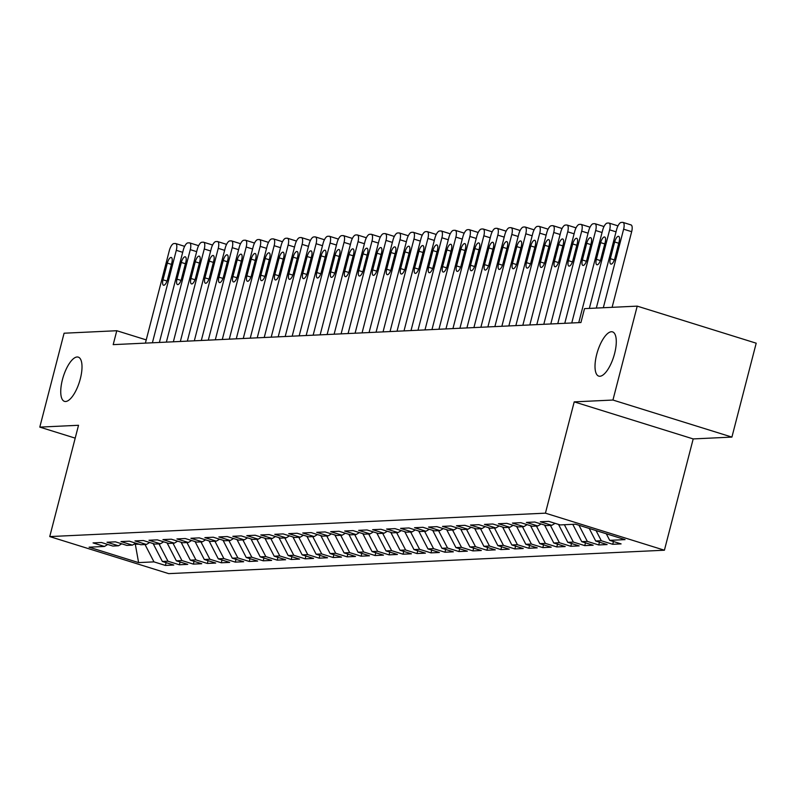 <?xml version="1.0" encoding="UTF-8"?>
<svg xmlns="http://www.w3.org/2000/svg" width="796" height="796" viewBox="0 0 796 796"><rect width="100%" height="100%" fill="white"/><g stroke="black" fill="none" stroke-linecap="round" stroke-linejoin="round"><path stroke-width="1.19" d="M596.702 354.429A23.164 8.487 107.3 0 1 612.542 331.882A23.164 8.487 107.3 0 1 614.592 353.583A23.164 8.487 107.3 0 1 598.761 376.12A23.164 8.487 107.3 0 1 596.702 354.429M62.426 379.672A23.164 8.487 107.3 0 1 78.267 357.125A23.164 8.487 107.3 0 1 80.316 378.826A23.164 8.487 107.3 0 1 64.486 401.363A23.164 8.487 107.3 0 1 62.426 379.672M731.912 437.094L612.94 400.04L574.215 401.871L693.197 438.924L731.912 437.094L756.2 343.195L637.218 306.132L584.523 308.629L580.921 322.539L113.191 344.638L116.783 330.728L64.088 333.216L39.8 427.114L75.202 438.138M693.197 438.924L664.411 550.215L168.712 573.637L49.74 536.584L545.429 513.161L664.411 550.215M135.171 543.469L138.603 562.603L153.976 561.877L165.389 565.429L173.777 565.031L162.364 561.478L167.956 561.22L179.369 564.772L187.756 564.374L176.344 560.822L181.936 560.553L193.348 564.115L201.736 563.717L190.324 560.155L195.916 559.896L207.328 563.449L215.716 563.051L204.303 559.498L209.895 559.23L221.308 562.792L229.696 562.394L218.283 558.842L223.875 558.573L235.288 562.125L243.675 561.737L232.263 558.175L237.855 557.916L249.267 561.469L257.655 561.071L246.243 557.518L251.834 557.25L263.247 560.812L271.635 560.414L260.222 556.862L265.814 556.593L277.227 560.145L285.615 559.747L274.202 556.195L279.784 555.936L291.207 559.488L299.595 559.091L288.172 555.538L293.764 555.27L305.186 558.832L313.574 558.434L302.152 554.872L307.744 554.613L319.166 558.165L327.554 557.767L316.131 554.215L321.723 553.946L333.146 557.508L341.524 557.11L330.111 553.558L335.703 553.29L347.116 556.842L355.504 556.454L344.091 552.892L349.683 552.633L361.095 556.185L369.483 555.787L358.071 552.235L363.663 551.966L375.075 555.528L383.463 555.13L372.05 551.578L377.642 551.31L389.055 554.862L397.443 554.464L386.03 550.912L391.622 550.653L403.035 554.205L411.423 553.807L400.01 550.255L405.602 549.986L417.014 553.548L425.402 553.15L413.99 549.588L419.582 549.33L430.994 552.882L439.382 552.484L427.969 548.932L433.561 548.663L444.974 552.225L453.362 551.827L441.949 548.275L447.541 548.006L458.954 551.558L467.342 551.17L455.919 547.608L461.511 547.35L472.933 550.902L481.321 550.504L469.899 546.952L475.491 546.683L486.913 550.245L495.301 549.847L483.878 546.295L489.47 546.026L500.893 549.578L509.281 549.18L497.858 545.628L503.45 545.369L514.863 548.922L523.251 548.524L511.838 544.971L517.43 544.703L528.842 548.265L537.23 547.867L525.818 544.305L531.41 544.046L542.822 547.598L551.21 547.2L539.797 543.648L545.389 543.379L556.802 546.942L565.19 546.544L553.777 542.991L559.369 542.723L570.782 546.275L579.17 545.887L567.757 542.325L573.349 542.066L584.762 545.618L593.149 545.22L581.737 541.668L587.329 541.399L598.741 544.962L607.129 544.563L595.716 541.011L601.308 540.743L612.721 544.295L621.109 543.897L609.696 540.345L606.293 533.768M138.603 562.603L89.082 547.18L104.455 546.454L107.749 544.474M609.696 540.345L625.069 539.618L575.548 524.196L560.175 524.922L548.752 521.37L540.365 521.768L551.787 525.32L546.195 525.579L534.783 522.027L526.395 522.425L537.807 525.977L532.216 526.246L520.803 522.683L512.415 523.081L523.828 526.644L518.236 526.902L506.823 523.35L498.435 523.748L509.848 527.3L504.256 527.569L492.843 524.007L484.456 524.405L495.868 527.957L490.276 528.226L478.864 524.673L470.476 525.062L481.888 528.624L476.297 528.882L464.884 525.33L456.496 525.728L467.909 529.28L462.317 529.549L450.904 525.987L442.516 526.385L453.929 529.937L448.337 530.206L436.924 526.654L428.537 527.052L439.949 530.604L434.357 530.862L422.945 527.31L414.557 527.708L425.969 531.26L420.387 531.529L408.965 527.967L400.577 528.365L412 531.927L406.408 532.186L394.985 528.634L386.597 529.032L398.02 532.584L392.428 532.852L381.005 529.29L372.618 529.688L384.04 533.24L378.448 533.509L367.026 529.957L358.648 530.345L370.06 533.907L364.469 534.166L353.056 530.614L344.668 531.012L356.081 534.564L350.489 534.832L339.076 531.27L330.688 531.668L342.101 535.22L336.509 535.489L325.096 531.937L316.709 532.335L328.121 535.887L322.529 536.146L311.117 532.594L302.729 532.992L314.141 536.544L308.55 536.812L297.137 533.25L288.749 533.648L300.162 537.21L294.57 537.469L283.157 533.917L274.769 534.315L286.182 537.867L280.59 538.136L269.177 534.574L260.79 534.972L272.202 538.524L266.61 538.793L255.198 535.24L246.81 535.628L258.222 539.19L252.631 539.449L241.218 535.897L232.83 536.295L244.243 539.847L238.661 540.116L227.238 536.554L218.85 536.952L230.273 540.504L224.681 540.773L213.258 537.22L204.87 537.618L216.293 541.171L210.701 541.429L199.279 537.877L190.891 538.275L202.313 541.827L196.721 542.096L185.299 538.534L176.921 538.932L188.334 542.494L182.742 542.753L171.329 539.2L162.941 539.598L174.354 543.151L168.762 543.419L157.349 539.857L148.961 540.255L160.374 543.807L154.782 544.076L143.37 540.524L134.982 540.912L146.394 544.474L140.802 544.733L129.39 541.18L121.002 541.578L132.415 545.131L126.823 545.399L115.41 541.837L107.022 542.235L118.435 545.787L112.843 546.056L101.43 542.504L93.042 542.902L104.455 546.454M601.308 540.743L596.055 530.584M595.716 541.011L589.219 528.454M587.329 541.399L578.981 525.26M581.737 541.668L572.772 524.325M551.787 525.32L555.081 523.34M567.757 542.325L558.523 524.405M573.349 542.066L564.384 524.723M537.807 525.977L541.101 523.997M553.777 542.991L544.544 525.071M559.369 542.723L550.404 525.38M523.828 526.644L527.121 524.654M539.797 543.648L530.564 525.728M545.389 543.379L536.424 526.047M509.848 527.3L513.141 525.32M525.818 544.305L516.584 526.385M531.41 544.046L522.445 526.703M495.868 527.957L499.162 525.977M511.838 544.971L502.604 527.052M517.43 544.703L508.465 527.37M481.888 528.624L485.182 526.634M497.858 545.628L488.625 527.708M503.45 545.369L494.485 528.027M467.909 529.28L471.202 527.3M489.47 546.026L480.505 528.683M483.878 546.295L474.615 528.375M453.929 529.937L457.222 527.957M469.899 546.952L460.665 529.032M475.491 546.683L466.526 529.35M439.949 530.604L443.243 528.624M455.919 547.608L446.685 529.688M461.511 547.35L452.546 530.007M425.969 531.26L429.273 529.28M441.949 548.275L432.706 530.355M447.541 548.006L438.566 530.663M412 531.927L415.293 529.937M433.561 548.663L424.596 531.33M427.969 548.932L418.706 531.012M398.02 532.584L401.313 530.604M413.99 549.588L404.756 531.668M419.582 549.33L410.617 531.987M384.04 533.24L387.334 531.26M400.01 550.255L390.776 532.335M405.602 549.986L396.637 532.653M370.06 533.907L373.354 531.917M386.03 550.912L376.797 532.992M391.622 550.653L382.657 533.31M356.081 534.564L359.374 532.584M372.05 551.578L362.817 533.658M377.642 551.31L368.677 533.967M342.101 535.22L345.394 533.24M358.071 552.235L348.837 534.315M363.663 551.966L354.698 534.633M328.121 535.887L331.415 533.907M344.091 552.892L334.857 534.972M349.683 552.633L340.718 535.29M314.141 536.544L317.435 534.564M335.703 553.29L326.738 535.947M330.111 553.558L320.848 535.638M300.162 537.21L303.455 535.22M316.131 554.215L306.898 536.295M321.723 553.946L312.758 536.613M286.182 537.867L289.475 535.887M302.152 554.872L292.918 536.952M307.744 554.613L298.779 537.27M272.202 538.524L275.496 536.544M288.172 555.538L278.938 537.618M293.764 555.27L284.799 537.937M258.222 539.19L261.526 537.2M279.784 555.936L270.819 538.593M274.202 556.195L264.929 538.275M244.243 539.847L247.546 537.867M260.222 556.862L250.979 538.942M265.814 556.593L256.839 539.25M230.273 540.504L233.566 538.524M246.243 557.518L237.009 539.598M251.834 557.25L242.87 539.917M216.293 541.171L219.587 539.19M232.263 558.175L223.029 540.255M237.855 557.916L228.89 540.574M202.313 541.827L205.607 539.847M218.283 558.842L209.049 540.922M223.875 558.573L214.91 541.23M188.334 542.494L191.627 540.504M204.303 559.498L195.07 541.578M209.895 559.23L200.93 541.897M174.354 543.151L177.647 541.171M190.324 560.155L181.09 542.235M195.916 559.896L186.951 542.554M160.374 543.807L163.668 541.827M181.936 560.553L172.971 543.22M176.344 560.822L167.08 542.902M146.394 544.474L149.688 542.484M162.364 561.478L153.131 543.559M167.956 561.22L158.991 543.877M132.415 545.131L135.708 543.151M134.046 544.146L139.151 544.225M153.976 561.877L145.011 544.534M118.435 545.787L121.728 543.807M612.94 400.04L637.218 306.132M49.74 536.584L78.525 425.283L39.8 427.114M574.215 401.871L545.429 513.161M146.235 339.892L116.783 330.728M165.389 565.429L166.115 562.643M179.369 564.772L180.095 561.986M193.348 564.115L194.075 561.329M207.328 563.449L208.054 560.663M221.308 562.792L222.034 560.006M235.288 562.125L236.004 559.349M249.267 561.469L249.984 558.683M263.247 560.812L263.964 558.026M277.227 560.145L277.943 557.359M291.207 559.488L291.923 556.702M305.186 558.832L305.903 556.046M319.166 558.165L319.883 555.379M333.146 557.508L333.862 554.722M347.116 556.842L347.842 554.066M361.095 556.185L361.822 553.399M375.075 555.528L375.802 552.742M389.055 554.862L389.781 552.076M403.035 554.205L403.751 551.419M417.014 553.548L417.731 550.762M430.994 552.882L431.711 550.096M444.974 552.225L445.69 549.439M458.954 551.558L459.67 548.782M472.933 550.902L473.65 548.116M486.913 550.245L487.63 547.459M500.893 549.578L501.609 546.792M514.863 548.922L515.589 546.136M528.842 548.265L529.569 545.479M542.822 547.598L543.549 544.812M556.802 546.942L557.528 544.156M570.782 546.275L571.508 543.499M584.762 545.618L585.478 542.832M598.741 544.962L599.458 542.175M612.721 544.295L613.437 541.509M145.399 343.116L169.309 250.65A7.244 2.657 -72.7 0 1 173.906 243.566L175.309 243.496A7.244 2.657 -72.7 0 1 175.657 243.536A7.244 2.657 -72.7 0 1 176.304 250.322L152.394 342.787M167.329 263.108A5.791 2.119 107.3 0 1 171.289 257.476A5.791 2.119 107.3 0 1 171.807 262.899L167.488 279.595A5.791 2.119 107.3 0 1 163.528 285.227A5.791 2.119 107.3 0 1 163.011 279.804L167.329 263.108L171.419 264.381M183.349 246.004A7.244 2.657 107.3 0 1 183.697 246.044A7.244 2.657 107.3 0 1 184.443 246.75M159.379 342.449L183.289 249.994A7.244 2.657 -72.7 0 1 187.886 242.899L189.289 242.84A7.244 2.657 -72.7 0 1 189.637 242.88A7.244 2.657 -72.7 0 1 190.284 249.655L166.364 342.121M181.309 262.451A5.791 2.119 107.3 0 1 185.269 256.819A5.791 2.119 107.3 0 1 185.786 262.242L181.468 278.938A5.791 2.119 107.3 0 1 177.508 284.57A5.791 2.119 107.3 0 1 176.991 279.147L181.309 262.451L185.398 263.725M197.328 245.337A7.244 2.657 107.3 0 1 197.677 245.387A7.244 2.657 107.3 0 1 198.423 246.093M173.359 341.792L197.269 249.327A7.244 2.657 -72.7 0 1 201.866 242.243L203.259 242.173A7.244 2.657 -72.7 0 1 203.617 242.223A7.244 2.657 -72.7 0 1 204.264 248.999L180.344 341.464M195.289 261.794A5.791 2.119 107.3 0 1 199.249 256.153A5.791 2.119 107.3 0 1 199.766 261.576L195.448 278.272A5.791 2.119 107.3 0 1 191.488 283.913A5.791 2.119 107.3 0 1 190.97 278.481L195.289 261.794L199.378 263.068M211.298 244.68A7.244 2.657 107.3 0 1 211.656 244.72A7.244 2.657 107.3 0 1 212.403 245.427M187.339 341.136L211.248 248.67A7.244 2.657 -72.7 0 1 215.845 241.586L217.238 241.516A7.244 2.657 -72.7 0 1 217.597 241.556A7.244 2.657 -72.7 0 1 218.243 248.342L194.324 340.797M209.268 261.128A5.791 2.119 107.3 0 1 213.228 255.496A5.791 2.119 107.3 0 1 213.746 260.919L209.428 277.615A5.791 2.119 107.3 0 1 205.468 283.247A5.791 2.119 107.3 0 1 204.95 277.824L209.268 261.128L213.358 262.401M225.278 244.024A7.244 2.657 107.3 0 1 225.636 244.064A7.244 2.657 107.3 0 1 226.382 244.77M201.318 340.469L225.228 248.014A7.244 2.657 -72.7 0 1 229.825 240.919L231.218 240.86A7.244 2.657 -72.7 0 1 231.576 240.899A7.244 2.657 -72.7 0 1 232.223 247.675L208.303 340.141M223.248 260.471A5.791 2.119 107.3 0 1 227.208 254.839A5.791 2.119 107.3 0 1 227.726 260.262L223.407 276.948A5.791 2.119 107.3 0 1 219.447 282.59A5.791 2.119 107.3 0 1 218.93 277.167L223.248 260.471L227.338 261.745M239.258 243.357A7.244 2.657 107.3 0 1 239.616 243.407A7.244 2.657 107.3 0 1 240.362 244.103M215.298 339.812L239.208 247.347A7.244 2.657 -72.7 0 1 243.805 240.263L245.198 240.193A7.244 2.657 -72.7 0 1 245.556 240.243A7.244 2.657 -72.7 0 1 246.193 247.019L222.283 339.484M237.228 259.814A5.791 2.119 107.3 0 1 241.188 254.173A5.791 2.119 107.3 0 1 241.705 259.595L237.387 276.292A5.791 2.119 107.3 0 1 233.427 281.923A5.791 2.119 107.3 0 1 232.91 276.501L237.228 259.814L241.317 261.088M253.237 242.7A7.244 2.657 107.3 0 1 253.596 242.74A7.244 2.657 107.3 0 1 254.342 243.447M229.278 339.156L253.188 246.69A7.244 2.657 -72.7 0 1 257.785 239.596L259.178 239.536A7.244 2.657 -72.7 0 1 259.536 239.576A7.244 2.657 -72.7 0 1 260.173 246.362L236.263 338.817M251.208 259.148A5.791 2.119 107.3 0 1 255.168 253.516A5.791 2.119 107.3 0 1 255.675 258.939L251.367 275.635A5.791 2.119 107.3 0 1 247.407 281.267A5.791 2.119 107.3 0 1 246.889 275.844L251.208 259.148L255.297 260.421M267.217 242.034A7.244 2.657 107.3 0 1 267.575 242.084A7.244 2.657 107.3 0 1 268.322 242.79M243.258 338.489L267.167 246.024A7.244 2.657 -72.7 0 1 271.764 238.939L273.157 238.87A7.244 2.657 -72.7 0 1 273.516 238.919A7.244 2.657 -72.7 0 1 274.152 245.695L250.243 338.161M265.187 258.491A5.791 2.119 107.3 0 1 269.147 252.849A5.791 2.119 107.3 0 1 269.655 258.282L265.347 274.968A5.791 2.119 107.3 0 1 261.387 280.61A5.791 2.119 107.3 0 1 260.869 275.187L265.187 258.491L269.277 259.765M281.197 241.377A7.244 2.657 107.3 0 1 281.555 241.417A7.244 2.657 107.3 0 1 282.301 242.123M257.227 337.832L281.147 245.367A7.244 2.657 -72.7 0 1 285.744 238.283L287.137 238.213A7.244 2.657 -72.7 0 1 287.495 238.253A7.244 2.657 -72.7 0 1 288.132 245.039L264.222 337.504M279.167 257.824A5.791 2.119 107.3 0 1 283.127 252.193A5.791 2.119 107.3 0 1 283.635 257.615L279.316 274.312A5.791 2.119 107.3 0 1 275.366 279.943A5.791 2.119 107.3 0 1 274.849 274.52L279.167 257.824L283.257 259.098M295.177 240.72A7.244 2.657 107.3 0 1 295.535 240.76A7.244 2.657 107.3 0 1 296.281 241.467M271.207 337.166L295.127 244.71A7.244 2.657 -72.7 0 1 299.714 237.616L301.117 237.556A7.244 2.657 -72.7 0 1 301.475 237.596A7.244 2.657 -72.7 0 1 302.112 244.372L278.202 336.837M293.147 257.168A5.791 2.119 107.3 0 1 297.107 251.536A5.791 2.119 107.3 0 1 297.614 256.959L293.296 273.655A5.791 2.119 107.3 0 1 289.336 279.287A5.791 2.119 107.3 0 1 288.829 273.864L293.147 257.168L297.236 258.441M309.156 240.054A7.244 2.657 107.3 0 1 309.505 240.103A7.244 2.657 107.3 0 1 310.251 240.81M285.187 336.509L309.107 244.044A7.244 2.657 -72.7 0 1 313.694 236.959L315.097 236.89A7.244 2.657 -72.7 0 1 315.445 236.939A7.244 2.657 -72.7 0 1 316.092 243.715L292.182 336.181M307.127 256.511A5.791 2.119 107.3 0 1 311.077 250.869A5.791 2.119 107.3 0 1 311.594 256.292L307.276 272.988A5.791 2.119 107.3 0 1 303.316 278.63A5.791 2.119 107.3 0 1 302.808 273.197L307.127 256.511L311.216 257.785M323.136 239.397A7.244 2.657 107.3 0 1 323.484 239.437A7.244 2.657 107.3 0 1 324.231 240.143M299.167 335.852L323.086 243.387A7.244 2.657 -72.7 0 1 327.673 236.303L329.076 236.233A7.244 2.657 -72.7 0 1 329.425 236.273A7.244 2.657 -72.7 0 1 330.071 243.059L306.161 335.514M321.106 255.844A5.791 2.119 107.3 0 1 325.057 250.213A5.791 2.119 107.3 0 1 325.574 255.635L321.256 272.332A5.791 2.119 107.3 0 1 317.296 277.963A5.791 2.119 107.3 0 1 316.788 272.54L321.106 255.844L325.196 257.118M337.116 238.74A7.244 2.657 107.3 0 1 337.464 238.78A7.244 2.657 107.3 0 1 338.21 239.487M313.146 335.186L337.056 242.73A7.244 2.657 -72.7 0 1 341.653 235.636L343.056 235.576A7.244 2.657 -72.7 0 1 343.404 235.616A7.244 2.657 -72.7 0 1 344.051 242.392L320.141 334.857M335.076 255.188A5.791 2.119 107.3 0 1 339.036 249.556A5.791 2.119 107.3 0 1 339.554 254.979L335.235 271.665A5.791 2.119 107.3 0 1 331.275 277.306A5.791 2.119 107.3 0 1 330.768 271.884L335.076 255.188L339.166 256.461M351.096 238.074A7.244 2.657 107.3 0 1 351.444 238.123A7.244 2.657 107.3 0 1 352.19 238.82M327.126 334.529L351.036 242.064A7.244 2.657 -72.7 0 1 355.633 234.979L357.036 234.91A7.244 2.657 -72.7 0 1 357.384 234.959A7.244 2.657 -72.7 0 1 358.031 241.735L334.121 334.201M349.056 254.531A5.791 2.119 107.3 0 1 353.016 248.889A5.791 2.119 107.3 0 1 353.533 254.312L349.215 271.008A5.791 2.119 107.3 0 1 345.255 276.64A5.791 2.119 107.3 0 1 344.738 271.217L349.056 254.531L353.145 255.805M365.075 237.417A7.244 2.657 107.3 0 1 365.424 237.457A7.244 2.657 107.3 0 1 366.17 238.163M341.106 333.872L365.016 241.407A7.244 2.657 -72.7 0 1 369.613 234.313L371.016 234.253A7.244 2.657 -72.7 0 1 371.364 234.293A7.244 2.657 -72.7 0 1 372.011 241.079L348.091 333.534M363.036 253.864A5.791 2.119 107.3 0 1 366.996 248.233A5.791 2.119 107.3 0 1 367.513 253.655L363.195 270.351A5.791 2.119 107.3 0 1 359.235 275.983A5.791 2.119 107.3 0 1 358.717 270.56L363.036 253.864L367.125 255.138M379.045 236.75A7.244 2.657 107.3 0 1 379.403 236.8A7.244 2.657 107.3 0 1 380.15 237.506M355.086 333.206L378.995 240.74A7.244 2.657 -72.7 0 1 383.592 233.656L384.985 233.586A7.244 2.657 -72.7 0 1 385.344 233.636A7.244 2.657 -72.7 0 1 385.99 240.412L362.071 332.877M377.015 253.208A5.791 2.119 107.3 0 1 380.976 247.566A5.791 2.119 107.3 0 1 381.493 252.999L377.175 269.685A5.791 2.119 107.3 0 1 373.215 275.326A5.791 2.119 107.3 0 1 372.697 269.904L377.015 253.208L381.105 254.481M393.025 236.094A7.244 2.657 107.3 0 1 393.383 236.133A7.244 2.657 107.3 0 1 394.129 236.84M369.065 332.549L392.975 240.084A7.244 2.657 -72.7 0 1 397.572 232.999L398.965 232.929A7.244 2.657 -72.7 0 1 399.323 232.969A7.244 2.657 -72.7 0 1 399.97 239.755L376.05 332.221M390.995 252.541A5.791 2.119 107.3 0 1 394.955 246.909A5.791 2.119 107.3 0 1 395.473 252.332L391.154 269.028A5.791 2.119 107.3 0 1 387.194 274.66A5.791 2.119 107.3 0 1 386.677 269.237L390.995 252.541L395.085 253.815M407.005 235.437A7.244 2.657 107.3 0 1 407.363 235.477A7.244 2.657 107.3 0 1 408.109 236.183M383.045 331.882L406.955 239.427A7.244 2.657 -72.7 0 1 411.552 232.333L412.945 232.273A7.244 2.657 -72.7 0 1 413.303 232.313A7.244 2.657 -72.7 0 1 413.94 239.089L390.03 331.554M404.975 251.884A5.791 2.119 107.3 0 1 408.935 246.253A5.791 2.119 107.3 0 1 409.452 251.675L405.134 268.371A5.791 2.119 107.3 0 1 401.174 274.003A5.791 2.119 107.3 0 1 400.657 268.58L404.975 251.884L409.064 253.158M420.985 234.77A7.244 2.657 107.3 0 1 421.343 234.82A7.244 2.657 107.3 0 1 422.089 235.526M397.025 331.226L420.935 238.76A7.244 2.657 -72.7 0 1 425.532 231.676L426.925 231.606A7.244 2.657 -72.7 0 1 427.283 231.656A7.244 2.657 -72.7 0 1 427.92 238.432L404.01 330.897M418.955 251.228A5.791 2.119 107.3 0 1 422.915 245.586A5.791 2.119 107.3 0 1 423.432 251.009L419.114 267.705A5.791 2.119 107.3 0 1 415.154 273.346A5.791 2.119 107.3 0 1 414.636 267.914L418.955 251.228L423.044 252.501M434.964 234.114A7.244 2.657 107.3 0 1 435.322 234.153A7.244 2.657 107.3 0 1 436.069 234.86M411.005 330.569L434.915 238.103A7.244 2.657 -72.7 0 1 439.511 231.019L440.904 230.949A7.244 2.657 -72.7 0 1 441.263 230.989A7.244 2.657 -72.7 0 1 441.899 237.775L417.99 330.231M432.934 250.561A5.791 2.119 107.3 0 1 436.895 244.929A5.791 2.119 107.3 0 1 437.402 250.352L433.094 267.048A5.791 2.119 107.3 0 1 429.134 272.68A5.791 2.119 107.3 0 1 428.616 267.257L432.934 250.561L437.024 251.834M448.944 233.457A7.244 2.657 107.3 0 1 449.302 233.497A7.244 2.657 107.3 0 1 450.048 234.203M424.984 329.902L448.894 237.447A7.244 2.657 -72.7 0 1 453.491 230.352L454.884 230.293A7.244 2.657 -72.7 0 1 455.242 230.333A7.244 2.657 -72.7 0 1 455.879 237.109L431.969 329.574M446.914 249.904A5.791 2.119 107.3 0 1 450.874 244.273A5.791 2.119 107.3 0 1 451.382 249.695L447.063 266.381A5.791 2.119 107.3 0 1 443.113 272.023A5.791 2.119 107.3 0 1 442.596 266.6L446.914 249.904L451.004 251.178M462.924 232.79A7.244 2.657 107.3 0 1 463.282 232.84A7.244 2.657 107.3 0 1 464.028 233.536M438.954 329.245L462.874 236.78A7.244 2.657 -72.7 0 1 467.471 229.696L468.864 229.626A7.244 2.657 -72.7 0 1 469.222 229.676A7.244 2.657 -72.7 0 1 469.859 236.452L445.949 328.917M460.894 249.248A5.791 2.119 107.3 0 1 464.854 243.606A5.791 2.119 107.3 0 1 465.361 249.029L461.043 265.725A5.791 2.119 107.3 0 1 457.093 271.356A5.791 2.119 107.3 0 1 456.576 265.934L460.894 249.248L464.983 250.521M476.904 232.133A7.244 2.657 107.3 0 1 477.262 232.173A7.244 2.657 107.3 0 1 478.008 232.88M452.934 328.589L476.854 236.123A7.244 2.657 -72.7 0 1 481.441 229.029L482.844 228.969A7.244 2.657 -72.7 0 1 483.192 229.009A7.244 2.657 -72.7 0 1 483.839 235.795L459.929 328.25M474.874 248.581A5.791 2.119 107.3 0 1 478.834 242.949A5.791 2.119 107.3 0 1 479.341 248.372L475.023 265.068A5.791 2.119 107.3 0 1 471.063 270.7A5.791 2.119 107.3 0 1 470.555 265.277L474.874 248.581L478.963 249.854M490.883 231.467A7.244 2.657 107.3 0 1 491.231 231.517A7.244 2.657 107.3 0 1 491.978 232.223M466.914 327.922L490.834 235.457A7.244 2.657 -72.7 0 1 495.42 228.372L496.823 228.303A7.244 2.657 -72.7 0 1 497.172 228.352A7.244 2.657 -72.7 0 1 497.818 235.128L473.909 327.594M488.853 247.924A5.791 2.119 107.3 0 1 492.804 242.282A5.791 2.119 107.3 0 1 493.321 247.715L489.003 264.401A5.791 2.119 107.3 0 1 485.043 270.043A5.791 2.119 107.3 0 1 484.535 264.62L488.853 247.924L492.943 249.198M504.863 230.81A7.244 2.657 107.3 0 1 505.211 230.85A7.244 2.657 107.3 0 1 505.957 231.556M480.893 327.265L504.803 234.8A7.244 2.657 -72.7 0 1 509.4 227.716L510.803 227.646A7.244 2.657 -72.7 0 1 511.151 227.686A7.244 2.657 -72.7 0 1 511.798 234.472L487.888 326.937M502.833 247.257A5.791 2.119 107.3 0 1 506.783 241.626A5.791 2.119 107.3 0 1 507.301 247.049L502.982 263.745A5.791 2.119 107.3 0 1 499.022 269.376A5.791 2.119 107.3 0 1 498.515 263.954L502.833 247.257L506.913 248.531M518.843 230.153A7.244 2.657 107.3 0 1 519.191 230.193A7.244 2.657 107.3 0 1 519.937 230.9M494.873 326.599L518.783 234.143A7.244 2.657 -72.7 0 1 523.38 227.049L524.783 226.989A7.244 2.657 -72.7 0 1 525.131 227.029A7.244 2.657 -72.7 0 1 525.778 233.805L501.868 326.27M516.803 246.601A5.791 2.119 107.3 0 1 520.763 240.969A5.791 2.119 107.3 0 1 521.28 246.392L516.962 263.088A5.791 2.119 107.3 0 1 513.002 268.72A5.791 2.119 107.3 0 1 512.495 263.297L516.803 246.601L520.892 247.874M532.822 229.487A7.244 2.657 107.3 0 1 533.171 229.537A7.244 2.657 107.3 0 1 533.917 230.243M508.853 325.942L532.763 233.477A7.244 2.657 -72.7 0 1 537.36 226.392L538.763 226.323A7.244 2.657 -72.7 0 1 539.111 226.372A7.244 2.657 -72.7 0 1 539.758 233.148L515.848 325.614M530.783 245.944A5.791 2.119 107.3 0 1 534.743 240.302A5.791 2.119 107.3 0 1 535.26 245.725L530.942 262.421A5.791 2.119 107.3 0 1 526.982 268.063A5.791 2.119 107.3 0 1 526.464 262.63L530.783 245.944L534.872 247.218M546.802 228.83A7.244 2.657 107.3 0 1 547.15 228.87A7.244 2.657 107.3 0 1 547.897 229.576M522.833 325.285L546.743 232.82A7.244 2.657 -72.7 0 1 551.339 225.736L552.742 225.666A7.244 2.657 -72.7 0 1 553.091 225.706A7.244 2.657 -72.7 0 1 553.737 232.492L529.818 324.947M544.763 245.277A5.791 2.119 107.3 0 1 548.723 239.646A5.791 2.119 107.3 0 1 549.24 245.069L544.922 261.765A5.791 2.119 107.3 0 1 540.962 267.396A5.791 2.119 107.3 0 1 540.444 261.974L544.763 245.277L548.852 246.551M560.772 228.173A7.244 2.657 107.3 0 1 561.13 228.213A7.244 2.657 107.3 0 1 561.877 228.92M536.812 324.619L560.722 232.163A7.244 2.657 -72.7 0 1 565.319 225.069L566.712 225.009A7.244 2.657 -72.7 0 1 567.07 225.049A7.244 2.657 -72.7 0 1 567.717 231.825L543.797 324.29M558.742 244.621A5.791 2.119 107.3 0 1 562.702 238.989A5.791 2.119 107.3 0 1 563.22 244.412L558.901 261.098A5.791 2.119 107.3 0 1 554.941 266.74A5.791 2.119 107.3 0 1 554.424 261.317L558.742 244.621L562.832 245.894M574.752 227.507A7.244 2.657 107.3 0 1 575.11 227.556A7.244 2.657 107.3 0 1 575.856 228.253M550.792 323.962L574.702 231.497A7.244 2.657 -72.7 0 1 579.299 224.412L580.692 224.343A7.244 2.657 -72.7 0 1 581.05 224.392A7.244 2.657 -72.7 0 1 581.697 231.168L557.777 323.634M572.722 243.964A5.791 2.119 107.3 0 1 576.682 238.322A5.791 2.119 107.3 0 1 577.2 243.745L572.881 260.441A5.791 2.119 107.3 0 1 568.921 266.073A5.791 2.119 107.3 0 1 568.404 260.65L572.722 243.964L576.811 245.238M588.732 226.85A7.244 2.657 107.3 0 1 589.09 226.89A7.244 2.657 107.3 0 1 589.836 227.596M564.772 323.305L588.682 230.84A7.244 2.657 -72.7 0 1 593.279 223.746L594.672 223.686A7.244 2.657 -72.7 0 1 595.03 223.726A7.244 2.657 -72.7 0 1 595.667 230.512L571.757 322.967M586.702 243.297A5.791 2.119 107.3 0 1 590.662 237.666A5.791 2.119 107.3 0 1 591.179 243.088L586.861 259.785A5.791 2.119 107.3 0 1 582.901 265.416A5.791 2.119 107.3 0 1 582.383 259.993L586.702 243.297L590.791 244.571M602.711 226.183A7.244 2.657 107.3 0 1 603.07 226.233A7.244 2.657 107.3 0 1 603.816 226.94M578.752 322.639L602.662 230.173A7.244 2.657 -72.7 0 1 607.258 223.089L608.651 223.019A7.244 2.657 -72.7 0 1 609.01 223.069A7.244 2.657 -72.7 0 1 609.646 229.845L589.338 308.4M600.682 242.641A5.791 2.119 107.3 0 1 604.642 236.999A5.791 2.119 107.3 0 1 605.159 242.432L600.841 259.118A5.791 2.119 107.3 0 1 596.881 264.76A5.791 2.119 107.3 0 1 596.363 259.337L600.682 242.641L604.771 243.914M616.691 225.527A7.244 2.657 107.3 0 1 617.049 225.566A7.244 2.657 107.3 0 1 617.795 226.273M596.323 308.072L616.641 229.517A7.244 2.657 -72.7 0 1 621.238 222.432L622.631 222.363A7.244 2.657 -72.7 0 1 622.989 222.402A7.244 2.657 -72.7 0 1 623.626 229.188L603.318 307.734M612.104 307.326L631.666 231.686L623.626 229.188M614.661 241.974A5.791 2.119 107.3 0 1 618.621 236.342A5.791 2.119 107.3 0 1 619.129 241.765L614.82 258.461A5.791 2.119 107.3 0 1 610.86 264.093A5.791 2.119 107.3 0 1 610.343 258.67L614.661 241.974L618.751 243.248M630.671 224.87A7.244 2.657 107.3 0 1 631.029 224.91A7.244 2.657 107.3 0 1 631.666 231.686M182.692 252.312L176.304 250.322M163.011 279.804L167.031 281.058M196.672 251.645L190.284 249.655M176.991 279.147L181.01 280.401M210.651 250.989L204.264 248.999M190.97 278.481L194.99 279.734M224.631 250.332L218.243 248.342M204.95 277.824L208.97 279.078M238.611 249.665L232.223 247.675M218.93 277.167L222.95 278.411M252.591 249.009L246.193 247.019M232.91 276.501L236.929 277.754M266.57 248.352L260.173 246.362M246.889 275.844L250.909 277.098M280.54 247.685L274.152 245.695M260.869 275.187L264.889 276.431M294.52 247.029L288.132 245.039M274.849 274.52L278.869 275.774M308.5 246.362L302.112 244.372M288.829 273.864L292.848 275.118M322.48 245.705L316.092 243.715M302.808 273.197L306.818 274.451M336.459 245.049L330.071 243.059M316.788 272.54L320.798 273.794M350.439 244.382L344.051 242.392M330.768 271.884L334.778 273.127M364.419 243.725L358.031 241.735M344.738 271.217L348.757 272.471M378.399 243.069L372.011 241.079M358.717 270.56L362.737 271.814M392.378 242.402L385.99 240.412M372.697 269.904L376.717 271.147M406.358 241.745L399.97 239.755M386.677 269.237L390.697 270.491M420.338 241.079L413.94 239.089M400.657 268.58L404.676 269.834M434.317 240.422L427.92 238.432M414.636 267.914L418.656 269.167M448.287 239.765L441.899 237.775M428.616 267.257L432.636 268.511M462.267 239.099L455.879 237.109M442.596 266.6L446.616 267.844M476.247 238.442L469.859 236.452M456.576 265.934L460.595 267.187M490.227 237.785L483.839 235.795M470.555 265.277L474.575 266.531M504.206 237.118L497.818 235.128M484.535 264.62L488.545 265.864M518.186 236.462L511.798 234.472M498.515 263.954L502.525 265.207M532.166 235.795L525.778 233.805M512.495 263.297L516.505 264.551M546.146 235.138L539.758 233.148M526.464 262.63L530.484 263.884M560.125 234.482L553.737 232.492M540.444 261.974L544.464 263.227M574.105 233.815L567.717 231.825M554.424 261.317L558.444 262.561M588.085 233.158L581.697 231.168M568.404 260.65L572.423 261.904M602.065 232.502L595.667 230.512M582.383 259.993L586.403 261.247M616.044 231.835L609.646 229.845M596.363 259.337L600.383 260.581M610.343 258.67L614.363 259.924M183.697 246.044L175.657 243.536M197.677 245.387L189.637 242.88M211.656 244.72L203.617 242.223M225.636 244.064L217.597 241.556M239.616 243.407L231.576 240.899M253.596 242.74L245.556 240.243M267.575 242.084L259.536 239.576M281.555 241.417L273.516 238.919M295.535 240.76L287.495 238.253M309.505 240.103L301.475 237.596M323.484 239.437L315.445 236.939M337.464 238.78L329.425 236.273M351.444 238.123L343.404 235.616M365.424 237.457L357.384 234.959M379.403 236.8L371.364 234.293M393.383 236.133L385.344 233.636M407.363 235.477L399.323 232.969M421.343 234.82L413.303 232.313M435.322 234.153L427.283 231.656M449.302 233.497L441.263 230.989M463.282 232.84L455.242 230.333M477.262 232.173L469.222 229.676M491.231 231.517L483.192 229.009M505.211 230.85L497.172 228.352M519.191 230.193L511.151 227.686M533.171 229.537L525.131 227.029M547.15 228.87L539.111 226.372M561.13 228.213L553.091 225.706M575.11 227.556L567.07 225.049M589.09 226.89L581.05 224.392M603.07 226.233L595.03 223.726M617.049 225.566L609.01 223.069M631.029 224.91L622.989 222.402"/></g></svg>
